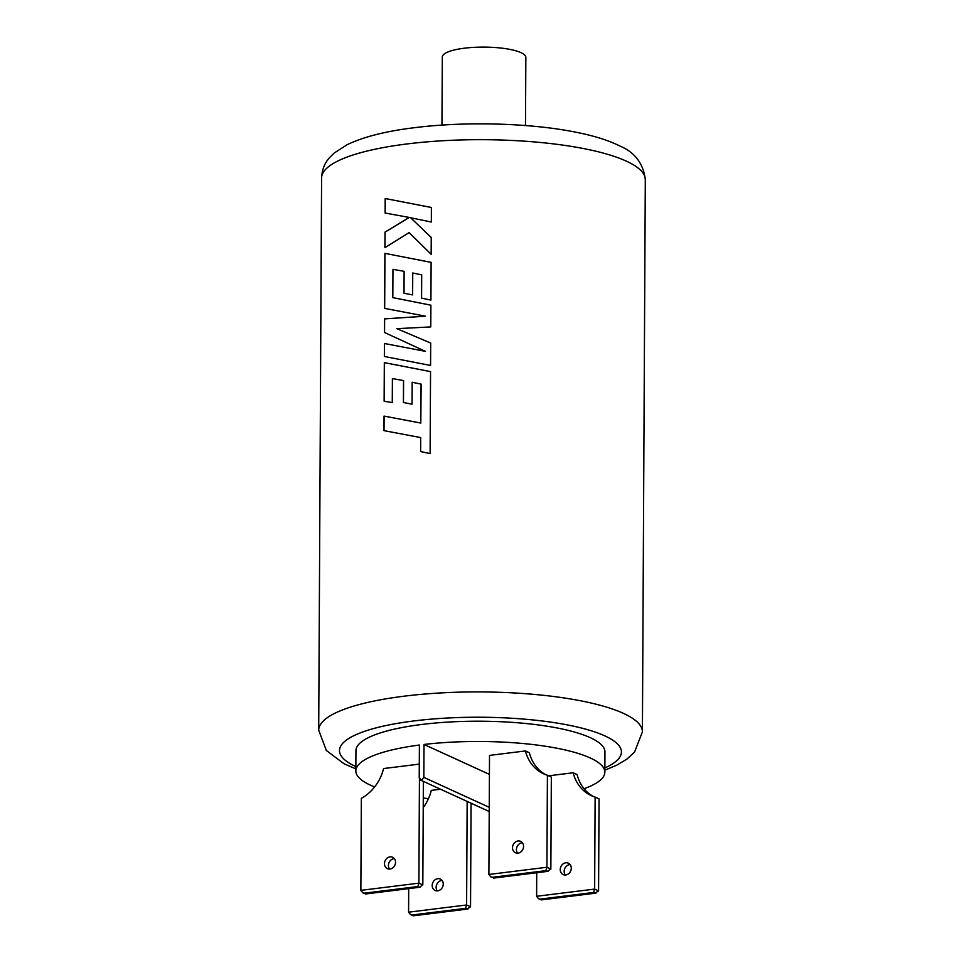 <?xml version="1.0" encoding="UTF-8"?>
<svg xmlns="http://www.w3.org/2000/svg" width="964" height="964" viewBox="0 0 964 964"><rect width="100%" height="100%" fill="white"/><g stroke="black" fill="none" stroke-linecap="round" stroke-linejoin="round"><path stroke-width="1.45" d="M421.087 384.106L420.75 423.039L384.046 416.087L383.973 430.643L420.678 437.584L420.605 451.574L430.113 453.598L430.547 371.61L384.323 362.621L384.13 401.205L392.264 402.603L392.396 378.563L403.53 380.599L403.422 402.506L412.038 404.169L412.158 382.25L421.135 384.118L420.798 423.063L384.106 416.111L384.034 430.655M430.571 371.634L384.395 362.645L384.19 401.217M403.579 380.611L403.47 402.518M425.425 351.342L384.431 343.497L384.359 356.475L430.571 365.452L430.691 343.051L396.867 328.664L430.775 326.929L430.896 305.178L392.818 297.623L392.963 269.317L404.109 271.342L403.988 293.261L412.616 294.912L412.737 272.993L421.666 274.848L421.545 298.117L430.92 300.081L431.113 262.353L384.901 253.351L384.612 308.372L425.401 316.168L384.552 318.879L384.491 332.496L425.461 351.366L384.491 343.521L384.419 356.487M425.437 316.192L384.624 318.903L384.552 332.52L406.302 342.545M430.727 343.076L401.47 330.604M430.92 305.202L392.818 297.623M404.109 271.342L404.037 293.261M431.149 262.377L384.961 253.375L384.672 308.384M409.218 217.43L385.01 232.119L384.925 247.652L409.146 232.601L431.161 254.303L431.245 237.493L410.652 217.768L431.33 222.033L431.402 207.489L385.19 198.512L385.106 213.032L409.266 217.454L385.07 232.131L384.998 247.615M431.438 207.513L385.251 198.536L385.178 213.044M441.958 125.103L442.319 56.984A41.765 10.086 0.3 0 1 464.407 48.2A41.765 10.086 0.3 0 1 525.85 57.418L525.488 125.537M389.974 869.022A6.266 5.362 114.6 0 1 387.395 868.648A6.266 5.362 114.6 0 1 384.648 862.153A6.266 5.362 114.6 0 1 390.034 856.863A6.266 5.362 114.6 0 1 392.613 857.249A6.266 5.362 114.6 0 1 395.361 863.744A6.266 5.362 114.6 0 1 389.974 869.022M389.589 869.058A6.266 5.362 114.6 0 1 388.974 862.72A6.266 5.362 114.6 0 1 393.975 858.671A6.266 5.362 114.6 0 1 394.348 858.635M437.307 890.881A6.266 5.362 114.6 0 1 436.692 884.542A6.266 5.362 114.6 0 1 441.693 880.481A6.266 5.362 114.6 0 1 442.066 880.457M437.752 878.686A6.266 5.362 -65.4 0 0 432.366 883.976A6.266 5.362 -65.4 0 0 435.113 890.471A6.266 5.362 -65.4 0 0 437.692 890.844A6.266 5.362 -65.4 0 0 443.079 885.567A6.266 5.362 -65.4 0 0 440.331 879.072A6.266 5.362 -65.4 0 0 437.752 878.686M570.098 864.563A6.266 5.362 -65.4 0 0 569.712 864.6A6.266 5.362 -65.4 0 0 564.723 868.648A6.266 5.362 -65.4 0 0 565.338 874.987M565.784 862.792A6.266 5.362 -65.4 0 0 560.397 868.082A6.266 5.362 -65.4 0 0 563.145 874.577A6.266 5.362 -65.4 0 0 565.723 874.963A6.266 5.362 -65.4 0 0 571.11 869.673A6.266 5.362 -65.4 0 0 568.35 863.178A6.266 5.362 -65.4 0 0 565.784 862.792M518.066 840.982A6.266 5.362 -65.4 0 0 512.679 846.259A6.266 5.362 -65.4 0 0 515.427 852.754A6.266 5.362 -65.4 0 0 517.993 853.14A6.266 5.362 -65.4 0 0 523.392 847.85A6.266 5.362 -65.4 0 0 520.632 841.355A6.266 5.362 -65.4 0 0 518.066 840.982M517.62 853.164A6.266 5.362 114.6 0 1 517.005 846.826A6.266 5.362 114.6 0 1 521.994 842.777A6.266 5.362 114.6 0 1 522.38 842.741M584.063 788.709A124.501 30.077 -179.7 0 0 604.85 772.212L604.946 751.944A124.501 30.077 -179.7 0 0 421.798 724.47A124.501 30.077 -179.7 0 0 355.945 750.643L355.837 770.911A124.501 30.077 -179.7 0 0 374.635 786.937M604.85 772.212A124.501 30.077 -179.7 0 0 424.003 744.461L423.835 777.394L421.497 780.201L420.437 780.045L489.218 811.507M548.612 775.815L573.158 772.766L577.087 774.574A41.765 35.728 -65.4 0 0 593.378 796.493M525.44 750.944L489.519 755.402L488.893 874.469L546.925 867.263L547.407 775.261A41.765 35.728 -65.4 0 1 543.66 773.839A41.765 35.728 -65.4 0 1 525.44 750.944L529.369 752.751A41.765 35.728 114.6 0 0 545.66 774.67M424.003 744.461L489.411 774.369M440.524 789.239L431.306 790.372A41.765 35.728 -65.4 0 1 423.232 807.603M360.861 890.362L418.894 883.157L417.81 886.543L364.38 893.17L362.741 892.748L360.861 890.362L361.343 798.349A41.765 35.728 114.6 0 0 383.588 768.549L419.292 764.127M421.497 780.201L419.219 777.96L419.4 745.027A124.501 30.077 -179.7 0 0 355.837 770.911M423.28 798.011A124.501 30.077 -179.7 0 0 428.462 798.65M423.365 781.394L422.822 884.952L418.894 883.157L419.436 779.008M598.572 890.893L599.054 798.879L595.125 797.083L594.643 889.085L598.572 890.893L595.029 893.146L595.993 893.122L541.31 899.906L595.029 893.146L593.547 892.471L594.643 889.085L536.611 896.291L536.731 872.733M573.158 772.766A41.765 35.728 -65.4 0 0 591.378 795.662A41.765 35.728 -65.4 0 0 595.125 797.083M550.854 869.07L547.311 871.323L545.829 870.649L546.925 867.263L550.854 869.07L551.336 777.056L547.407 775.261M545.829 870.649L492.411 877.276L490.76 876.854L488.893 874.469M492.411 877.276L490.76 876.854M493.592 878.084L548.275 871.299L493.893 877.951M536.611 896.291L538.478 898.677L541.31 899.906M538.478 898.677L541.611 899.774M408.7 888.627L408.579 912.185L410.459 914.571L413.074 915.764L466.998 909.04L470.54 906.775L471.083 803.217M413.291 915.8L467.962 909.016L465.528 908.365L466.612 904.979L467.154 801.409M410.459 914.571L413.58 915.667M422.822 884.952L419.28 887.217L417.81 886.543M365.561 893.977L420.244 887.193L365.561 893.977L362.741 892.748M431.185 254.327L409.146 232.601M421.702 274.873L421.581 298.117M420.641 451.598L420.678 437.584M321.59 177.942C321.976 169.833 324.615 163.073 329.519 157.65L333.978 153.192L347.148 144.684C363.729 136.768 386.166 131.116 414.46 127.694C465.263 121.247 530.742 123.031 575.978 132.225C593.704 135.695 608.356 140.298 619.948 146.034C634.914 152.36 643.374 163.555 645.302 179.641A161.856 39.102 -179.7 0 0 407.194 143.925A161.856 39.102 -179.7 0 0 321.59 177.942L318.698 730.182A161.856 39.102 0.3 0 1 404.302 696.165A161.856 39.102 0.3 0 1 642.41 731.881L634.565 752.077L626.841 759.162L616.647 765.235L604.85 770.176M604.862 767.922A140.973 34.053 -179.7 0 0 580.075 727.687A140.973 34.053 -179.7 0 0 414.038 720.927A140.973 34.053 -179.7 0 0 355.861 766.621M593.547 892.471L540.129 899.099M408.579 912.185L466.612 904.979L470.54 906.775M465.528 908.365L412.098 914.993M364.38 893.17L365.862 893.845M423.835 777.394L489.242 807.302M642.41 731.881L645.302 179.641M318.698 730.182L326.338 750.474L344.1 763.813L355.849 768.874"/></g></svg>
